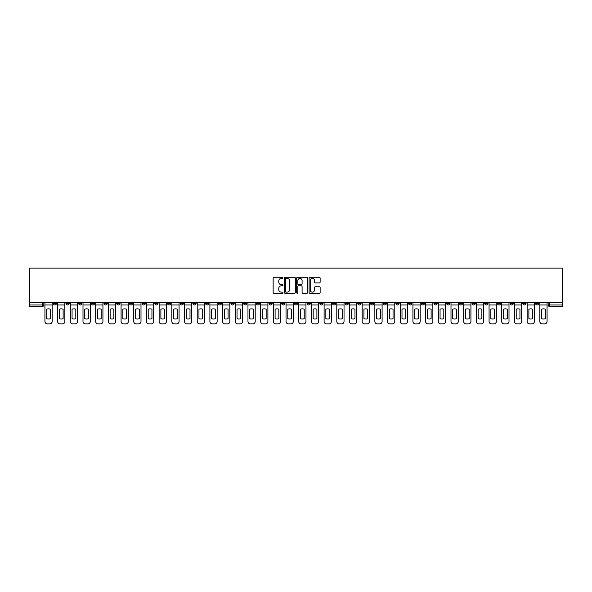 <?xml version="1.0" encoding="UTF-8"?>
<svg xmlns="http://www.w3.org/2000/svg" width="592" height="592" viewBox="0 0 592 592"><rect width="100%" height="100%" fill="white"/><g stroke="black" fill="none" stroke-linecap="round" stroke-linejoin="round"><path stroke-width="0.89" d="M282.983 277.84A0.562 0.562 0 0 0 282.428 277.278L273.941 277.278A0.799 0.799 0 0 0 273.141 278.077L273.141 292.448A0.799 0.799 0 0 0 273.941 293.247L282.428 293.247A0.562 0.562 0 0 0 282.983 292.685A0.562 0.562 0 0 0 282.428 292.13L281.326 292.13A2.553 2.553 0 0 1 278.773 289.577L278.773 288.378A2.553 2.553 0 0 1 281.326 285.825L282.428 285.825A0.562 0.562 0 0 0 282.983 285.263A0.562 0.562 0 0 0 282.428 284.7L281.326 284.7A2.553 2.553 0 0 1 278.773 282.147L278.773 280.948A2.553 2.553 0 0 1 281.326 278.395L282.428 278.395A0.562 0.562 0 0 0 282.983 277.84M472.024 302.423L472.024 303.319L475.28 303.319A1.628 1.628 0 0 1 473.652 304.947A1.628 1.628 0 0 1 472.024 303.319L472.024 302.423M395.893 302.423L395.893 303.319L399.141 303.319A1.628 1.628 0 0 1 397.513 304.947A1.628 1.628 0 0 1 395.893 303.319L395.893 302.423M383.202 302.423L383.202 303.319L386.458 303.319A1.628 1.628 0 0 1 384.83 304.947A1.628 1.628 0 0 1 383.202 303.319L383.202 302.423M307.063 302.423L307.063 303.319L310.319 303.319A1.628 1.628 0 0 1 308.691 304.947A1.628 1.628 0 0 1 307.063 303.319L307.063 302.423M294.372 302.423L294.372 303.319L297.628 303.319A1.628 1.628 0 0 1 296 304.947A1.628 1.628 0 0 1 294.372 303.319L294.372 302.423M281.681 302.423L281.681 303.319L284.937 303.319A1.628 1.628 0 0 1 283.309 304.947A1.628 1.628 0 0 1 281.681 303.319L281.681 302.423M256.306 302.423L256.306 303.319L259.555 303.319A1.628 1.628 0 0 1 257.934 304.947A1.628 1.628 0 0 1 256.306 303.319L256.306 302.423M230.924 303.319L230.924 302.423L230.924 303.319A1.628 1.628 0 0 0 232.552 304.947A1.628 1.628 0 0 1 230.924 303.319L234.18 303.319A1.628 1.628 0 0 1 232.552 304.947A1.628 1.628 0 0 0 234.18 303.319L234.18 302.423L234.18 303.319M218.233 303.319L218.233 302.423L218.233 303.319A1.628 1.628 0 0 0 219.861 304.947A1.628 1.628 0 0 1 218.233 303.319L221.489 303.319A1.628 1.628 0 0 1 219.861 304.947M205.542 303.319L205.542 302.423L205.542 303.319A1.628 1.628 0 0 0 207.17 304.947A1.628 1.628 0 0 1 205.542 303.319L208.798 303.319A1.628 1.628 0 0 1 207.17 304.947A1.628 1.628 0 0 0 208.798 303.319L208.798 302.423L208.798 303.319M192.859 302.423L192.859 303.319L196.107 303.319A1.628 1.628 0 0 1 194.487 304.947A1.628 1.628 0 0 1 192.859 303.319L192.859 302.423M180.168 302.423L180.168 303.319L183.424 303.319A1.628 1.628 0 0 1 181.796 304.947A1.628 1.628 0 0 1 180.168 303.319L180.168 302.423M167.477 302.423L167.477 303.319L170.733 303.319A1.628 1.628 0 0 1 169.105 304.947A1.628 1.628 0 0 1 167.477 303.319L167.477 302.423M154.786 303.319L154.786 302.423L154.786 303.319A1.628 1.628 0 0 0 156.414 304.947A1.628 1.628 0 0 1 154.786 303.319L158.042 303.319A1.628 1.628 0 0 1 156.414 304.947M129.411 303.319L129.411 302.423L129.411 303.319A1.628 1.628 0 0 0 131.032 304.947A1.628 1.628 0 0 1 129.411 303.319L132.66 303.319A1.628 1.628 0 0 1 131.032 304.947A1.628 1.628 0 0 0 132.66 303.319L132.66 302.423L132.66 303.319M116.72 303.319L116.72 302.423L116.72 303.319A1.628 1.628 0 0 0 118.348 304.947A1.628 1.628 0 0 1 116.72 303.319L119.976 303.319A1.628 1.628 0 0 1 118.348 304.947A1.628 1.628 0 0 0 119.976 303.319L119.976 302.423L119.976 303.319M104.029 303.319L104.029 302.423L104.029 303.319A1.628 1.628 0 0 0 105.657 304.947A1.628 1.628 0 0 1 104.029 303.319L107.285 303.319A1.628 1.628 0 0 1 105.657 304.947A1.628 1.628 0 0 0 107.285 303.319L107.285 302.423L107.285 303.319M91.338 303.319L91.338 302.423L91.338 303.319A1.628 1.628 0 0 0 92.966 304.947A1.628 1.628 0 0 1 91.338 303.319L94.594 303.319A1.628 1.628 0 0 1 92.966 304.947M78.647 303.319L78.647 302.423L78.647 303.319A1.628 1.628 0 0 0 80.275 304.947A1.628 1.628 0 0 1 78.647 303.319L81.903 303.319A1.628 1.628 0 0 1 80.275 304.947A1.628 1.628 0 0 0 81.903 303.319L81.903 302.423L81.903 303.319M65.964 303.319L65.964 302.423L65.964 303.319A1.628 1.628 0 0 0 67.584 304.947A1.628 1.628 0 0 1 65.964 303.319L69.212 303.319A1.628 1.628 0 0 1 67.584 304.947A1.628 1.628 0 0 0 69.212 303.319L69.212 302.423L69.212 303.319M319.332 282.909A0.799 0.799 0 0 0 320.131 282.11L320.131 278.077A0.799 0.799 0 0 0 319.332 277.278L309.912 277.278A0.799 0.799 0 0 0 309.113 278.077L309.113 292.448A0.799 0.799 0 0 0 309.912 293.247L319.332 293.247A0.799 0.799 0 0 0 320.131 292.448L320.131 287.579A0.799 0.799 0 0 0 319.332 286.78L315.299 286.78A0.799 0.799 0 0 0 314.507 287.579L314.507 289.991A2.139 2.139 0 0 1 312.369 292.13A2.139 2.139 0 0 1 310.23 289.991L310.23 280.534A2.139 2.139 0 0 1 312.369 278.395A2.139 2.139 0 0 1 314.507 280.534L314.507 282.11A0.799 0.799 0 0 0 315.299 282.909L319.332 282.909M562.4 302.423L29.6 302.423L29.6 268.102L562.4 268.102L562.4 306.575L549.79 306.575A1.628 1.628 0 0 1 548.162 304.947L562.4 304.947M295.304 278.077A0.799 0.799 0 0 0 294.505 277.278L285.085 277.278A0.799 0.799 0 0 0 284.286 278.077L284.286 292.448A0.799 0.799 0 0 0 285.085 293.247L294.505 293.247A0.799 0.799 0 0 0 295.304 292.448L295.304 278.077M297.495 277.278L306.915 277.278A0.799 0.799 0 0 1 307.714 278.077L307.714 292.448A0.799 0.799 0 0 1 306.915 293.247L302.889 293.247A0.799 0.799 0 0 1 302.09 292.448L302.09 286.617A0.799 0.799 0 0 0 301.291 285.825L298.612 285.825A0.799 0.799 0 0 0 297.813 286.617L297.813 292.685A0.562 0.562 0 0 1 297.258 293.247A0.562 0.562 0 0 1 296.696 292.685L296.696 278.077A0.799 0.799 0 0 1 297.495 277.278M548.162 302.423L548.162 304.947A1.628 1.628 0 0 0 549.79 306.575L549.79 302.423M43.838 302.423L43.838 304.947L43.838 302.423M42.21 302.423L42.21 306.575L29.6 306.575L29.6 304.947L43.838 304.947A1.628 1.628 0 0 1 42.21 306.575A1.628 1.628 0 0 0 43.838 304.947M29.6 302.423L29.6 304.947M538.727 303.319L538.727 302.423L538.727 303.319A1.628 1.628 0 0 1 537.099 304.947A1.628 1.628 0 0 1 535.479 303.319L538.727 303.319A1.628 1.628 0 0 1 537.099 304.947M535.479 302.423L535.479 303.319M526.036 302.423L526.036 303.319A1.628 1.628 0 0 1 524.416 304.947A1.628 1.628 0 0 1 522.788 303.319A1.628 1.628 0 0 0 524.416 304.947M522.788 302.423L522.788 303.319L526.036 303.319M513.353 302.423L513.353 303.319A1.628 1.628 0 0 1 511.725 304.947A1.628 1.628 0 0 1 510.097 303.319L513.353 303.319A1.628 1.628 0 0 1 511.725 304.947M510.097 302.423L510.097 303.319M500.662 302.423L500.662 303.319A1.628 1.628 0 0 1 499.034 304.947A1.628 1.628 0 0 1 497.406 303.319A1.628 1.628 0 0 0 499.034 304.947M497.406 302.423L497.406 303.319L500.662 303.319M487.971 302.423L487.971 303.319A1.628 1.628 0 0 1 486.343 304.947A1.628 1.628 0 0 1 484.715 303.319L487.971 303.319M484.715 302.423L484.715 303.319M475.28 302.423L475.28 303.319A1.628 1.628 0 0 1 473.652 304.947M462.589 302.423L462.589 303.319A1.628 1.628 0 0 1 460.968 304.947A1.628 1.628 0 0 1 459.34 303.319L462.589 303.319M459.34 302.423L459.34 303.319M449.905 302.423L449.905 303.319A1.628 1.628 0 0 1 448.277 304.947A1.628 1.628 0 0 1 446.649 303.319L449.905 303.319M446.649 302.423L446.649 303.319M437.214 302.423L437.214 303.319A1.628 1.628 0 0 1 435.586 304.947A1.628 1.628 0 0 1 433.958 303.319A1.628 1.628 0 0 0 435.586 304.947M433.958 302.423L433.958 303.319L437.214 303.319M424.523 302.423L424.523 303.319A1.628 1.628 0 0 1 422.895 304.947A1.628 1.628 0 0 1 421.267 303.319L424.523 303.319M421.267 302.423L421.267 303.319M411.832 302.423L411.832 303.319A1.628 1.628 0 0 1 410.204 304.947A1.628 1.628 0 0 1 408.576 303.319L411.832 303.319M408.576 302.423L408.576 303.319M399.141 302.423L399.141 303.319M386.458 302.423L386.458 303.319L386.458 302.423M373.767 302.423L373.767 303.319A1.628 1.628 0 0 1 372.139 304.947A1.628 1.628 0 0 1 370.511 303.319L373.767 303.319M370.511 302.423L370.511 303.319M361.076 302.423L361.076 303.319A1.628 1.628 0 0 1 359.448 304.947A1.628 1.628 0 0 1 357.82 303.319L361.076 303.319M357.82 302.423L357.82 303.319M348.385 302.423L348.385 303.319A1.628 1.628 0 0 1 346.757 304.947A1.628 1.628 0 0 1 345.129 303.319L348.385 303.319M345.129 302.423L345.129 303.319M335.694 302.423L335.694 303.319A1.628 1.628 0 0 1 334.066 304.947A1.628 1.628 0 0 1 332.445 303.319L335.694 303.319M332.445 302.423L332.445 303.319M323.003 302.423L323.003 303.319A1.628 1.628 0 0 1 321.382 304.947A1.628 1.628 0 0 1 319.754 303.319L323.003 303.319M319.754 302.423L319.754 303.319M310.319 302.423L310.319 303.319A1.628 1.628 0 0 1 308.691 304.947M297.628 302.423L297.628 303.319M284.937 303.319L284.937 302.423L284.937 303.319A1.628 1.628 0 0 1 283.309 304.947M272.246 302.423L272.246 303.319A1.628 1.628 0 0 1 270.618 304.947A1.628 1.628 0 0 1 268.997 303.319A1.628 1.628 0 0 0 270.618 304.947A1.628 1.628 0 0 0 272.246 303.319L268.997 303.319L268.997 302.423M259.555 303.319L259.555 302.423L259.555 303.319A1.628 1.628 0 0 1 257.934 304.947M246.871 302.423L246.871 303.319A1.628 1.628 0 0 1 245.243 304.947A1.628 1.628 0 0 1 243.615 303.319A1.628 1.628 0 0 0 245.243 304.947M243.615 302.423L243.615 303.319L246.871 303.319M221.489 302.423L221.489 303.319L221.489 302.423M196.107 303.319L196.107 302.423L196.107 303.319A1.628 1.628 0 0 1 194.487 304.947M183.424 303.319L183.424 302.423L183.424 303.319A1.628 1.628 0 0 1 181.796 304.947M170.733 303.319L170.733 302.423L170.733 303.319A1.628 1.628 0 0 1 169.105 304.947M158.042 302.423L158.042 303.319L158.042 302.423M145.351 303.319L145.351 302.423L145.351 303.319A1.628 1.628 0 0 1 143.723 304.947A1.628 1.628 0 0 1 142.095 303.319L145.351 303.319A1.628 1.628 0 0 1 143.723 304.947M142.095 302.423L142.095 303.319M94.594 302.423L94.594 303.319L94.594 302.423M56.521 302.423L56.521 303.319A1.628 1.628 0 0 1 54.901 304.947A1.628 1.628 0 0 1 53.273 303.319A1.628 1.628 0 0 0 54.901 304.947A1.628 1.628 0 0 0 56.521 303.319L56.521 302.423M53.273 302.423L53.273 303.319L56.521 303.319M285.958 278.395A0.562 0.562 0 0 0 285.403 278.958L285.403 291.567A0.562 0.562 0 0 0 285.958 292.13L287.12 292.13A2.553 2.553 0 0 0 289.673 289.577L289.673 280.948A2.553 2.553 0 0 0 287.12 278.395L285.958 278.395M302.09 280.571A2.139 2.139 0 0 0 299.952 278.432A2.139 2.139 0 0 0 297.813 280.571L297.813 283.908A0.799 0.799 0 0 0 298.612 284.7L301.291 284.7A0.799 0.799 0 0 0 302.09 283.908L302.09 280.571M44.933 304.947L44.933 321.463A2.442 2.442 149.7 0 0 47.375 323.898L49.735 323.898A2.442 2.442 -30.3 0 0 52.17 321.463L52.17 304.947L44.933 304.947L44.933 302.423M52.17 304.947L52.17 302.423M50.424 318.659L50.424 309.209A5.047 5.047 149.7 0 0 46.679 309.209L46.679 318.659A5.047 5.047 -30.3 0 0 50.424 318.659M57.624 304.947L57.624 321.463A2.442 2.442 149.7 0 0 60.066 323.898L62.419 323.898A2.442 2.442 -30.3 0 0 64.861 321.463L64.861 304.947L57.624 304.947L57.624 302.423M64.861 304.947L64.861 302.423M63.115 318.659L63.115 309.209A5.047 5.047 149.7 0 0 59.37 309.209L59.37 318.659A5.047 5.047 -30.3 0 0 63.115 318.659M70.315 304.947L70.315 321.463A2.442 2.442 149.7 0 0 72.749 323.898L75.11 323.898A2.442 2.442 -30.3 0 0 77.552 321.463L77.552 304.947L70.315 304.947L70.315 302.423M77.552 304.947L77.552 302.423M75.806 318.659L75.806 309.209A5.047 5.047 149.7 0 0 72.061 309.209L72.061 318.659A5.047 5.047 -30.3 0 0 75.806 318.659M82.998 304.947L82.998 321.463A2.442 2.442 149.7 0 0 85.44 323.898L87.801 323.898A2.442 2.442 -30.3 0 0 90.243 321.463L90.243 304.947L82.998 304.947L82.998 302.423M90.243 304.947L90.243 302.423M88.489 318.659L88.489 309.209A5.047 5.047 149.7 0 0 84.752 309.209L84.752 318.659A5.047 5.047 -30.3 0 0 88.489 318.659M95.689 304.947L95.689 321.463A2.442 2.442 149.7 0 0 98.131 323.898L100.492 323.898A2.442 2.442 -30.3 0 0 102.934 321.463L102.934 304.947L95.689 304.947L95.689 302.423M102.934 304.947L102.934 302.423M101.18 318.659L101.18 309.209A5.047 5.047 149.7 0 0 97.443 309.209L97.443 318.659A5.047 5.047 -30.3 0 0 101.18 318.659M108.38 304.947L108.38 321.463A2.442 2.442 149.7 0 0 110.822 323.898L113.183 323.898A2.442 2.442 -30.3 0 0 115.618 321.463L115.618 304.947L108.38 304.947L108.38 302.423M115.618 304.947L115.618 302.423M113.871 318.659L113.871 309.209A5.047 5.047 149.7 0 0 110.127 309.209L110.127 318.659A5.047 5.047 -30.3 0 0 113.871 318.659M121.071 304.947L121.071 321.463A2.442 2.442 149.7 0 0 123.513 323.898L125.867 323.898A2.442 2.442 -30.3 0 0 128.309 321.463L128.309 304.947L121.071 304.947L121.071 302.423M128.309 304.947L128.309 302.423M126.562 318.659L126.562 309.209A5.047 5.047 149.7 0 0 122.818 309.209L122.818 318.659A5.047 5.047 -30.3 0 0 126.562 318.659M133.762 304.947L133.762 321.463A2.442 2.442 149.7 0 0 136.197 323.898L138.558 323.898A2.442 2.442 -30.3 0 0 141 321.463L141 304.947L133.762 304.947L133.762 302.423M141 304.947L141 302.423M139.253 318.659L139.253 309.209A5.047 5.047 149.7 0 0 135.509 309.209L135.509 318.659A5.047 5.047 -30.3 0 0 139.253 318.659M146.453 304.947L146.453 321.463A2.442 2.442 149.7 0 0 148.888 323.898L151.249 323.898A2.442 2.442 -30.3 0 0 153.691 321.463L153.691 304.947L146.453 304.947L146.453 302.423M153.691 304.947L153.691 302.423M151.944 318.659L151.944 309.209A5.047 5.047 149.7 0 0 148.2 309.209L148.2 318.659A5.047 5.047 -30.3 0 0 151.944 318.659M159.137 304.947L159.137 321.463A2.442 2.442 149.7 0 0 161.579 323.898L163.94 323.898A2.442 2.442 -30.3 0 0 166.382 321.463L166.382 304.947L159.137 304.947L159.137 302.423M166.382 304.947L166.382 302.423M164.628 318.659L164.628 309.209A5.047 5.047 149.7 0 0 160.891 309.209L160.891 318.659A5.047 5.047 -30.3 0 0 164.628 318.659M171.828 304.947L171.828 321.463A2.442 2.442 149.7 0 0 174.27 323.898L176.631 323.898A2.442 2.442 -30.3 0 0 179.065 321.463L179.065 304.947L171.828 304.947L171.828 302.423M179.065 304.947L179.065 302.423M177.319 318.659L177.319 309.209A5.047 5.047 149.7 0 0 173.574 309.209L173.574 318.659A5.047 5.047 -30.3 0 0 177.319 318.659M184.519 304.947L184.519 321.463A2.442 2.442 149.7 0 0 186.961 323.898L189.322 323.898A2.442 2.442 -30.3 0 0 191.756 321.463L191.756 304.947L184.519 304.947L184.519 302.423M191.756 304.947L191.756 302.423M190.01 318.659L190.01 309.209A5.047 5.047 149.7 0 0 186.265 309.209L186.265 318.659A5.047 5.047 -30.3 0 0 190.01 318.659M197.21 304.947L197.21 321.463A2.442 2.442 149.7 0 0 199.652 323.898L202.005 323.898A2.442 2.442 -30.3 0 0 204.447 321.463L204.447 304.947L197.21 304.947L197.21 302.423M204.447 304.947L204.447 302.423M202.701 318.659L202.701 309.209A5.047 5.047 149.7 0 0 198.956 309.209L198.956 318.659A5.047 5.047 -30.3 0 0 202.701 318.659M209.901 304.947L209.901 321.463A2.442 2.442 149.7 0 0 212.336 323.898L214.696 323.898A2.442 2.442 -30.3 0 0 217.138 321.463L217.138 304.947L209.901 304.947L209.901 302.423M217.138 304.947L217.138 302.423M215.392 318.659L215.392 309.209A5.047 5.047 149.7 0 0 211.647 309.209L211.647 318.659A5.047 5.047 -30.3 0 0 215.392 318.659M222.585 304.947L222.585 321.463A2.442 2.442 149.7 0 0 225.027 323.898L227.387 323.898A2.442 2.442 -30.3 0 0 229.829 321.463L229.829 304.947L222.585 304.947L222.585 302.423M229.829 304.947L229.829 302.423M228.075 318.659L228.075 309.209A5.047 5.047 149.7 0 0 224.338 309.209L224.338 318.659A5.047 5.047 -30.3 0 0 228.075 318.659M235.276 304.947L235.276 321.463A2.442 2.442 149.7 0 0 237.718 323.898L240.078 323.898A2.442 2.442 -30.3 0 0 242.52 321.463L242.52 304.947L235.276 304.947L235.276 302.423M242.52 304.947L242.52 302.423M240.766 318.659L240.766 309.209A5.047 5.047 149.7 0 0 237.029 309.209L237.029 318.659A5.047 5.047 -30.3 0 0 240.766 318.659M247.967 304.947L247.967 321.463A2.442 2.442 149.7 0 0 250.409 323.898L252.769 323.898A2.442 2.442 -30.3 0 0 255.204 321.463L255.204 304.947L247.967 304.947L247.967 302.423M255.204 304.947L255.204 302.423M253.457 318.659L253.457 309.209A5.047 5.047 149.7 0 0 249.713 309.209L249.713 318.659A5.047 5.047 -30.3 0 0 253.457 318.659M260.658 304.947L260.658 321.463A2.442 2.442 149.7 0 0 263.1 323.898L265.453 323.898A2.442 2.442 -30.3 0 0 267.895 321.463L267.895 304.947L260.658 304.947L260.658 302.423M267.895 304.947L267.895 302.423M266.148 318.659L266.148 309.209A5.047 5.047 149.7 0 0 262.404 309.209L262.404 318.659A5.047 5.047 -30.3 0 0 266.148 318.659M273.349 304.947L273.349 321.463A2.442 2.442 149.7 0 0 275.783 323.898L278.144 323.898A2.442 2.442 -30.3 0 0 280.586 321.463L280.586 304.947L273.349 304.947L273.349 302.423M280.586 304.947L280.586 302.423M278.839 318.659L278.839 309.209A5.047 5.047 149.7 0 0 275.095 309.209L275.095 318.659A5.047 5.047 -30.3 0 0 278.839 318.659M286.032 304.947L286.032 321.463A2.442 2.442 149.7 0 0 288.474 323.898L290.835 323.898A2.442 2.442 -30.3 0 0 293.277 321.463L293.277 304.947L286.032 304.947L286.032 302.423M293.277 304.947L293.277 302.423M291.523 318.659L291.523 309.209A5.047 5.047 149.7 0 0 287.786 309.209L287.786 318.659A5.047 5.047 -30.3 0 0 291.523 318.659M298.723 304.947L298.723 321.463A2.442 2.442 149.7 0 0 301.165 323.898L303.526 323.898A2.442 2.442 -30.3 0 0 305.968 321.463L305.968 304.947L298.723 304.947L298.723 302.423M305.968 304.947L305.968 302.423M304.214 318.659L304.214 309.209A5.047 5.047 149.7 0 0 300.477 309.209L300.477 318.659A5.047 5.047 -30.3 0 0 304.214 318.659M311.414 304.947L311.414 321.463A2.442 2.442 149.7 0 0 313.856 323.898L316.217 323.898A2.442 2.442 -30.3 0 0 318.651 321.463L318.651 304.947L311.414 304.947L311.414 302.423M318.651 304.947L318.651 302.423M316.905 318.659L316.905 309.209A5.047 5.047 149.7 0 0 313.161 309.209L313.161 318.659A5.047 5.047 -30.3 0 0 316.905 318.659M324.105 304.947L324.105 321.463A2.442 2.442 149.7 0 0 326.547 323.898L328.9 323.898A2.442 2.442 -30.3 0 0 331.342 321.463L331.342 304.947L324.105 304.947L324.105 302.423M331.342 304.947L331.342 302.423M329.596 318.659L329.596 309.209A5.047 5.047 149.7 0 0 325.852 309.209L325.852 318.659A5.047 5.047 -30.3 0 0 329.596 318.659M336.796 304.947L336.796 321.463A2.442 2.442 149.7 0 0 339.231 323.898L341.591 323.898A2.442 2.442 -30.3 0 0 344.033 321.463L344.033 304.947L336.796 304.947L336.796 302.423M344.033 304.947L344.033 302.423M342.287 318.659L342.287 309.209A5.047 5.047 149.7 0 0 338.543 309.209L338.543 318.659A5.047 5.047 -30.3 0 0 342.287 318.659M349.48 304.947L349.48 321.463A2.442 2.442 149.7 0 0 351.922 323.898L354.282 323.898A2.442 2.442 -30.3 0 0 356.724 321.463L356.724 304.947L349.48 304.947L349.48 302.423M356.724 304.947L356.724 302.423M354.971 318.659L354.971 309.209A5.047 5.047 149.7 0 0 351.234 309.209L351.234 318.659A5.047 5.047 -30.3 0 0 354.971 318.659M362.171 304.947L362.171 321.463A2.442 2.442 149.7 0 0 364.613 323.898L366.973 323.898A2.442 2.442 -30.3 0 0 369.415 321.463L369.415 304.947L362.171 304.947L362.171 302.423M369.415 304.947L369.415 302.423M367.662 318.659L367.662 309.209A5.047 5.047 149.7 0 0 363.925 309.209L363.925 318.659A5.047 5.047 -30.3 0 0 367.662 318.659M374.862 304.947L374.862 321.463A2.442 2.442 149.7 0 0 377.304 323.898L379.664 323.898A2.442 2.442 -30.3 0 0 382.099 321.463L382.099 304.947L374.862 304.947L374.862 302.423M382.099 304.947L382.099 302.423M380.353 318.659L380.353 309.209A5.047 5.047 149.7 0 0 376.608 309.209L376.608 318.659A5.047 5.047 -30.3 0 0 380.353 318.659M387.553 304.947L387.553 321.463A2.442 2.442 149.7 0 0 389.995 323.898L392.348 323.898A2.442 2.442 -30.3 0 0 394.79 321.463L394.79 304.947L387.553 304.947L387.553 302.423M394.79 304.947L394.79 302.423M393.044 318.659L393.044 309.209A5.047 5.047 149.7 0 0 389.299 309.209L389.299 318.659A5.047 5.047 -30.3 0 0 393.044 318.659M400.244 304.947L400.244 321.463A2.442 2.442 149.7 0 0 402.678 323.898L405.039 323.898A2.442 2.442 -30.3 0 0 407.481 321.463L407.481 304.947L400.244 304.947L400.244 302.423M407.481 304.947L407.481 302.423M405.735 318.659L405.735 309.209A5.047 5.047 149.7 0 0 401.99 309.209L401.99 318.659A5.047 5.047 -30.3 0 0 405.735 318.659M412.935 304.947L412.935 321.463A2.442 2.442 149.7 0 0 415.369 323.898L417.73 323.898A2.442 2.442 -30.3 0 0 420.172 321.463L420.172 304.947L412.935 304.947L412.935 302.423M420.172 304.947L420.172 302.423M418.426 318.659L418.426 309.209A5.047 5.047 149.7 0 0 414.681 309.209L414.681 318.659A5.047 5.047 -30.3 0 0 418.426 318.659M425.618 304.947L425.618 321.463A2.442 2.442 149.7 0 0 428.06 323.898L430.421 323.898A2.442 2.442 -30.3 0 0 432.863 321.463L432.863 304.947L425.618 304.947L425.618 302.423M432.863 304.947L432.863 302.423M431.109 318.659L431.109 309.209A5.047 5.047 149.7 0 0 427.372 309.209L427.372 318.659A5.047 5.047 -30.3 0 0 431.109 318.659M438.309 304.947L438.309 321.463A2.442 2.442 149.7 0 0 440.751 323.898L443.112 323.898A2.442 2.442 -30.3 0 0 445.547 321.463L445.547 304.947L438.309 304.947L438.309 302.423M445.547 304.947L445.547 302.423M443.8 318.659L443.8 309.209A5.047 5.047 149.7 0 0 440.056 309.209L440.056 318.659A5.047 5.047 -30.3 0 0 443.8 318.659M451 304.947L451 321.463A2.442 2.442 149.7 0 0 453.442 323.898L455.803 323.898A2.442 2.442 -30.3 0 0 458.238 321.463L458.238 304.947L451 304.947L451 302.423M458.238 304.947L458.238 302.423M456.491 318.659L456.491 309.209A5.047 5.047 149.7 0 0 452.747 309.209L452.747 318.659A5.047 5.047 -30.3 0 0 456.491 318.659M463.691 304.947L463.691 321.463A2.442 2.442 149.7 0 0 466.133 323.898L468.487 323.898A2.442 2.442 -30.3 0 0 470.929 321.463L470.929 304.947L463.691 304.947L463.691 302.423M470.929 304.947L470.929 302.423M469.182 318.659L469.182 309.209A5.047 5.047 149.7 0 0 465.438 309.209L465.438 318.659A5.047 5.047 -30.3 0 0 469.182 318.659M476.382 304.947L476.382 321.463A2.442 2.442 149.7 0 0 478.817 323.898L481.178 323.898A2.442 2.442 -30.3 0 0 483.62 321.463L483.62 304.947L476.382 304.947L476.382 302.423M483.62 304.947L483.62 302.423M481.873 318.659L481.873 309.209A5.047 5.047 149.7 0 0 478.129 309.209L478.129 318.659A5.047 5.047 -30.3 0 0 481.873 318.659M489.066 304.947L489.066 321.463A2.442 2.442 149.7 0 0 491.508 323.898L493.869 323.898A2.442 2.442 -30.3 0 0 496.311 321.463L496.311 304.947L489.066 304.947L489.066 302.423M496.311 304.947L496.311 302.423M494.557 318.659L494.557 309.209A5.047 5.047 149.7 0 0 490.82 309.209L490.82 318.659A5.047 5.047 -30.3 0 0 494.557 318.659M501.757 304.947L501.757 321.463A2.442 2.442 149.7 0 0 504.199 323.898L506.56 323.898A2.442 2.442 -30.3 0 0 509.002 321.463L509.002 304.947L501.757 304.947L501.757 302.423M509.002 304.947L509.002 302.423M507.248 318.659L507.248 309.209A5.047 5.047 149.7 0 0 503.511 309.209L503.511 318.659A5.047 5.047 -30.3 0 0 507.248 318.659M514.448 304.947L514.448 321.463A2.442 2.442 149.7 0 0 516.89 323.898L519.251 323.898A2.442 2.442 -30.3 0 0 521.685 321.463L521.685 304.947L514.448 304.947L514.448 302.423M521.685 304.947L521.685 302.423M519.939 318.659L519.939 309.209A5.047 5.047 149.7 0 0 516.194 309.209L516.194 318.659A5.047 5.047 -30.3 0 0 519.939 318.659M527.139 304.947L527.139 321.463A2.442 2.442 149.7 0 0 529.581 323.898L531.934 323.898A2.442 2.442 -30.3 0 0 534.376 321.463L534.376 304.947L527.139 304.947L527.139 302.423M534.376 304.947L534.376 302.423M532.63 318.659L532.63 309.209A5.047 5.047 149.7 0 0 528.885 309.209L528.885 318.659A5.047 5.047 -30.3 0 0 532.63 318.659M539.83 304.947L539.83 321.463A2.442 2.442 149.7 0 0 542.265 323.898L544.625 323.898A2.442 2.442 -30.3 0 0 547.067 321.463L547.067 304.947L539.83 304.947L539.83 302.423M547.067 304.947L547.067 302.423M545.321 318.659L545.321 309.209A5.047 5.047 149.7 0 0 541.576 309.209L541.576 318.659A5.047 5.047 -30.3 0 0 545.321 318.659"/></g></svg>
